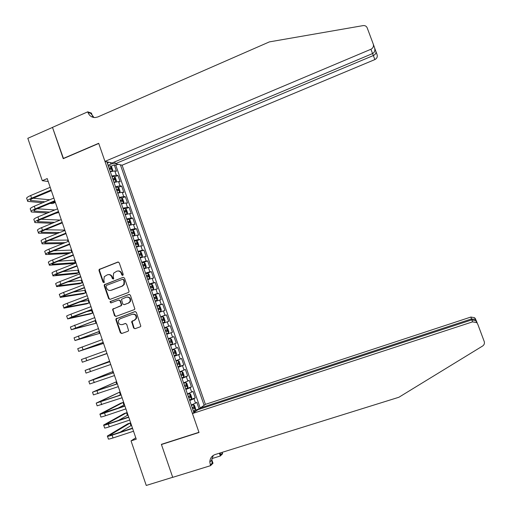 <?xml version="1.0" encoding="UTF-8"?>
<svg xmlns="http://www.w3.org/2000/svg" width="511" height="511" viewBox="0 0 511 511"><rect width="100%" height="100%" fill="white"/><g stroke="black" fill="none" stroke-linecap="round" stroke-linejoin="round"><path stroke-width="0.77" d="M122.787 275.448L123.234 274.407L119.216 262.756L117.817 262.054L99.153 269.45L98.993 270.555L102.966 282.136L103.937 282.634L104.295 282.34L103.861 280.098L104.276 276.681L107.399 274.79C109.437 274.254 110.913 275.007 111.839 277.051L112.356 278.559L113.333 279.051L113.704 278.731L113.257 276.508L113.614 273.181L116.821 271.181C118.865 270.638 120.353 271.392 121.286 273.442L121.81 274.956L122.787 275.448M133.582 327.992L134.987 328.726L140.18 326.848L140.832 326.165L136.322 312.317L134.917 311.589L115.946 318.896L115.901 319.816L120.353 332.782L121.752 333.517L127.974 331.262L128.6 330.636L126.696 324.223L125.297 323.495L122.212 324.619C119.255 324.811 118.047 323.354 118.59 320.25L120.194 318.736L132.292 314.297C135.153 314.041 136.399 315.434 136.035 318.468L134.329 320.199L131.672 321.572L133.582 327.992L135.211 328.643M42.279 180.69L27.818 138.309L52.505 127.424L63.243 158.678L98.744 143.463L198.958 432.306L161.38 444.346L172.699 477.287L146.248 485.45L131.04 440.884L136.252 439.192L47.223 178.588L42.279 180.69L48.226 181.514M128.331 292.522L128.932 291.96L128.976 291.034L124.499 278.061L123.094 277.352L104.327 284.723L104.212 285.764L108.645 298.66L110.031 299.376L128.331 292.522M130.401 295.166L134.878 309.034L134.246 309.66L115.882 316.424L114.49 315.696L112.65 309.206L120.634 305.936L121.228 305.386L121.273 304.46L120.008 300.781L118.616 300.066L110.906 302.94L109.993 301.752L128.996 294.445L130.401 295.166M195.183 410.186L199.092 408.902L196.799 402.298L195.521 403.16L193.988 398.733L189.734 400.579M190.871 399.359L195.266 397.897L192.973 391.305L191.682 392.103L190.149 387.689L185.883 389.484M185.787 388.814L191.446 386.91L189.159 380.325L187.85 381.072L186.317 376.664L182.037 378.408M181.865 377.904L187.633 375.943L185.352 369.37L184.024 370.06L182.491 365.659L178.198 367.352M178.071 366.975L183.826 364.995L181.552 358.435L180.204 359.067L178.678 354.672L174.372 356.314M174.283 356.065L180.032 354.066L177.751 347.518L176.391 348.093L174.864 343.711L170.546 345.302M170.502 345.174L176.238 343.156L173.964 336.621L172.584 337.139L171.064 332.763L166.733 334.303M171.064 332.763L172.45 332.271L170.182 325.743L164.472 327.794M164.446 327.717L168.783 326.203L167.263 321.841L168.675 321.4L166.407 314.885L160.71 316.954M160.639 316.75L164.989 315.293L163.475 310.931L164.9 310.547L162.645 304.051L156.954 306.134M156.839 305.808L161.201 304.396L159.694 300.046L161.137 299.721L158.883 293.231L153.204 295.332M153.051 294.885L157.426 293.525L155.912 289.181L157.382 288.907L155.127 282.43L149.461 284.557M149.263 283.982L153.651 282.666L152.144 278.329L153.626 278.118L151.377 271.654L146.791 273.391M145.488 273.098L149.889 271.833L148.382 267.502L149.883 267.342L147.641 260.891L143.712 262.392M141.713 262.232L146.127 261.019L144.626 256.694L146.146 256.592L143.904 250.147L138.174 252.032M137.951 251.386L142.377 250.218L140.876 245.906L142.416 245.855L140.18 239.429L136.514 240.86M134.189 240.56L138.634 239.442L137.133 235.137L138.685 235.143L136.456 228.724L132.841 230.154M130.439 229.752L134.891 228.685L133.403 224.386L134.968 224.45L132.745 218.037L129.168 219.462M126.696 218.964L131.161 217.948L129.673 213.655L131.257 213.77L129.034 207.377L125.508 208.795M122.959 208.201L127.437 207.23L125.949 202.944L127.552 203.116L125.336 196.729L121.848 198.147M119.229 197.45L123.719 196.524L122.231 192.251L123.854 192.475L121.637 186.1L118.194 187.518M115.505 186.719L120.008 185.844L118.526 181.577L120.162 181.859L117.952 175.49L116.304 175.184L111.788 176.008M114.541 176.908L117.952 175.49M200.638 408.813L200.344 407.963L205.416 404.367L122.116 165.2L374.882 59.57L372.602 53.559M204.113 405.293L120.392 164.817M106.856 161.808L193.886 412.537M199.092 408.902L200.242 408.091L115.786 165.232L114.272 164.906L116.476 171.255L114.822 170.923L110.338 171.722M120.008 185.844L121.637 186.1M123.719 196.524L125.336 196.729M127.437 207.23L129.034 207.377M131.161 217.948L132.745 218.037M134.891 228.685L136.456 228.724M138.634 239.442L140.18 239.429M142.377 250.218L143.904 250.147M146.127 261.019L147.641 260.891M149.889 271.833L151.377 271.654M153.651 282.666L155.127 282.43M157.426 293.525L158.883 293.231M161.201 304.396L162.645 304.051M164.989 315.293L166.407 314.885M168.783 326.203L170.182 325.743M176.238 343.156L174.864 343.711M180.032 354.066L178.678 354.672M183.826 364.995L182.491 365.659M187.633 375.943L186.317 376.664M191.446 386.91L190.149 387.689M195.266 397.897L193.988 398.733M196.281 410.844L193.599 411.719M115.199 163.13L110.957 164.057L108.057 165.27M110.957 164.057L110.453 162.607M107.406 163.392L108.696 162.217M135.766 437.78L131.04 440.884M110.9 166.318L114.272 164.906M115.786 165.232L118.035 164.293M118.526 181.577L114.017 182.433M122.231 192.251L117.741 193.158M125.949 202.944L121.465 203.895M129.673 213.655L125.201 214.658M133.403 224.386L128.944 225.434M137.133 235.137L132.688 236.235M140.876 245.906L136.443 247.049M144.626 256.694L140.206 257.889M148.382 267.502L143.974 268.748M152.144 278.329L147.749 279.626M155.912 289.181L151.531 290.523M159.694 300.046L155.325 301.439M163.475 310.931L159.119 312.374M167.263 321.841L162.92 323.329M168.26 338.697L172.584 337.139M172.073 349.703L176.391 348.093M175.905 360.728L180.204 359.067M179.738 371.772L184.024 370.06M183.577 382.835L187.85 381.072M187.422 393.917L191.682 392.103M191.28 405.025L195.521 403.16M122.844 275.423L121.752 273.391C120.986 271.596 119.695 270.785 117.875 270.971M108.428 274.579C110.255 274.381 111.551 275.186 112.318 276.994L113.404 279.019M118.341 261.996L99.645 269.399L99.485 270.511L103.458 282.072L104.02 282.596M123.094 277.352L104.819 284.653L104.704 285.694L109.124 298.571L110.101 299.35M123.483 279.811L122.506 279.313L106.48 285.4L106.039 286.435L106.582 288.019C107.502 290.063 108.984 290.823 111.015 290.293L121.982 286.154L123.822 284.493L124.032 281.401L123.483 279.811L123.949 279.747L122.825 279.268M110.638 290.408L111.015 290.293M123.949 279.747L124.492 281.337L124.282 284.423L122.448 286.083L111.494 290.216M118.935 300.002L120.475 300.692L121.695 305.284L113.129 309.104L113.065 310.056L114.962 315.581L116.029 316.366M129.398 294.381L110.861 301.311L110.472 301.656L111.059 302.882M128.363 303.068L129.998 301.496C130.503 298.392 129.283 296.955 126.332 297.178L121.484 299.312L122.704 303.93L124.096 304.652L128.817 302.972L130.452 301.407C130.988 298.437 129.839 296.98 127.003 297.025M128.817 302.972L124.563 304.556M132.796 314.163C135.626 313.958 136.852 315.351 136.482 318.347L134.776 320.078L132.119 321.451L134.029 327.858M125.572 323.437L122.614 324.517M135.23 311.531L116.419 318.775L116.374 319.694L120.82 332.642L121.995 333.428M112.005 171.236L112.784 170.259L111.679 167.071L110.382 165.82L108.332 166.062M112.235 171.14L110.184 171.402M109.482 169.371L111.059 169.096L110.619 167.819L109.041 168.093M109.156 168.426L110.619 167.819L109.188 168.419L109.954 169.084M27.537 200.708L26.872 198.753C26.004 198.096 27.268 197.022 30.66 195.521L50.199 187.307M42.566 202.765L27.766 201.398C26.904 200.759 28.169 199.686 31.567 198.191L51.119 189.99M51.336 190.635L32.998 198.325C30.73 199.322 29.881 200.031 30.456 200.465L44.891 201.8M52.358 202.445L54.779 202.656L54.415 201.596M33.196 198.242L49.733 199.782M54.779 202.656L52.505 203.602L50.072 203.397M114.758 161.866L115.397 163.705L373.343 55.539C375.093 54.715 375.994 53.527 376.026 51.975L374.838 48.781M115.397 163.705L122.116 165.2M63.185 158.512L98.687 143.297L104.966 161.393L370.935 49.26C373.081 48.104 373.86 46.399 373.273 44.131L367.205 27.875C366.425 26.157 365.071 25.397 363.136 25.607L269.393 41.889L97.805 116.962L95.123 117.575C91.712 117.498 89.323 115.78 87.975 112.426L87.764 111.826L52.486 127.373L63.485 158.576M87.764 111.826L91.431 113.11L92.555 116.348M104.966 161.393L112.107 162.977L372.583 53.566L370.935 49.26M374.755 48.353L377.092 54.728C377.648 56.868 376.907 58.484 374.882 59.57M94.056 117.53L90.747 113.397L87.975 112.426M373.273 44.131L374.557 47.689C375.298 50.423 374.64 52.384 372.583 53.566M375.904 51.439L376.026 51.975M192.455 413.552L472.554 321.866L471.845 319.854L197.859 409.726L192.455 413.552L199.022 432.478L161.438 444.519L172.718 477.344L210.538 465.674L213.004 463.234L211.72 459.53M161.891 444.187L161.438 444.519M477.159 322.677L475.805 320.736L477.823 324.344L484.198 341.431C484.773 343.341 484.236 344.874 482.601 346.03L398.893 397.258L215.163 454.522C211.81 455.774 210.021 458.271 209.81 462.014L210.538 465.674M222.164 452.337L222.611 453.742L220.343 455.984L219.379 453.206M211.848 458.623L220.343 455.984M200.344 407.963L471.525 318.928L470.861 317.05L474.617 317.721L475.837 319.381M205.416 404.367L470.861 317.05M220.26 452.931L220.688 454.822L220.056 452.995M476.533 322.575L472.554 321.866M213.24 455.442L211.688 460.2L212.186 463.196L210.315 465.036M476.891 322.09L475.287 319.426L471.525 318.928L471.864 319.848M475.805 320.736L471.845 319.854M115.454 181.999L116.476 180.888L115.365 177.7L114.081 176.467L112.043 176.742M115.933 181.801L113.896 182.088M113.193 180.057L114.764 179.763L114.33 178.486L112.746 178.773M112.854 179.086L114.33 178.486L112.886 179.08L113.659 179.757M118.839 192.807L120.174 191.536L119.063 188.342L117.792 187.135L115.754 187.441M118.175 193.011L117.709 193.081M119.644 192.481L117.613 192.794M116.904 190.763L118.475 190.45L118.047 189.166L116.463 189.472M116.617 189.753L118.047 189.166L116.591 189.76L117.37 190.443M122.103 203.685L123.362 203.18L123.879 202.203L122.768 199.003L121.503 197.827L119.472 198.159M122.046 203.704L121.426 203.787M123.362 203.18L121.337 203.525M120.628 201.481L122.193 201.155L121.771 199.871L120.181 200.197M120.277 200.465L121.081 201.149M125.15 214.511L127.079 213.898L127.59 212.889L126.479 209.682L125.221 208.533L123.202 208.89M125.252 208.565L127.092 213.873L125.067 214.269M124.358 212.225L125.917 211.88L125.502 210.589L123.911 210.934M123.994 211.184L124.805 211.88M31.139 211.337L30.462 209.338C29.612 208.737 30.89 207.696 34.294 206.208L53.872 198.057M47.325 213.049L31.363 211.982C30.513 211.401 31.797 210.366 35.202 208.884L54.792 200.746M54.996 201.353L36.62 208.98C34.346 209.97 33.49 210.66 34.052 211.049L49.644 212.091M57.481 212.576L58.082 212.327M37.169 208.756L54.824 209.957M58.177 212.614L55.201 213.509M34.754 221.991L34.058 219.941C33.228 219.398 34.518 218.389 37.929 216.92L57.551 208.833M52.263 223.281L34.959 222.592C34.135 222.061 35.425 221.065 38.842 219.596L58.478 211.528M58.669 212.091L40.248 219.66C37.967 220.631 37.105 221.301 37.654 221.653L54.581 222.342M41.199 219.264L60.138 220.069M38.376 232.665L37.667 230.563C36.849 230.071 38.153 229.1 41.576 227.644L61.243 219.621M57.424 233.463L38.568 233.22C37.757 232.741 39.066 231.783 42.49 230.333L62.163 222.323M62.342 222.841L43.882 230.352C41.595 231.317 40.727 231.962 41.263 232.281L59.736 232.531M64.348 230.672L64.143 230.084L45.307 229.771M42.004 243.351L41.276 241.205C40.478 240.764 41.793 239.831 45.23 238.394L64.935 230.435M62.866 243.568L42.177 243.862C41.385 243.447 42.707 242.514 46.143 241.083L65.862 233.137M66.021 233.616L47.523 241.064C45.23 242.022 44.348 242.642 44.879 242.923L65.178 242.648M68.046 241.499L67.561 240.087L49.497 240.272M128.881 225.255L130.81 224.636L131.308 223.594L130.19 220.382L128.944 219.264L126.932 219.647M130.81 224.636L128.804 225.032M128.095 222.988L129.647 222.624L129.238 221.333L127.641 221.691M127.724 221.921L128.536 222.624M45.639 254.063L44.891 251.859C44.112 251.482 45.447 250.582 48.884 249.157L68.634 241.262M68.672 253.565L45.798 254.529C45.025 254.165 46.36 253.271 49.803 251.853L69.56 243.977M69.707 244.411L51.17 251.795C48.877 252.741 47.983 253.341 48.5 253.584L70.972 252.658M71.751 252.351L70.984 250.109L53.808 250.748M132.617 236.018L134.546 235.392L135.032 234.319L133.914 231.1L132.675 230.007L130.675 230.423M134.546 235.392L132.547 235.82M131.832 233.77L133.39 233.393L132.981 232.096L131.384 232.473M131.455 232.677L132.272 233.393M49.28 264.794L48.519 262.539C47.753 262.213 49.101 261.351 52.55 259.939L72.338 252.115M73.405 255.225L54.824 262.552C52.524 263.484 51.624 264.059 52.128 264.264L75.27 262.66L72.977 263.561L49.426 265.215C48.666 264.902 50.014 264.046 53.463 262.641L73.271 254.829M75.27 262.66L74.414 260.15L58.267 261.191M136.354 246.8L138.289 246.168L138.768 245.063L137.644 241.837L136.418 240.777L134.419 241.218M138.289 246.168L136.296 246.621M135.581 244.565L137.133 244.175L136.731 242.872L135.134 243.268M135.198 243.453L136.009 244.181M52.927 275.538L52.148 273.238C51.407 272.97 52.761 272.139 56.223 270.747L76.056 262.986M77.104 266.059L58.484 273.321C56.178 274.247 55.271 274.797 55.763 274.963L78.707 272.721L76.407 273.615L53.055 275.914C52.32 275.659 53.681 274.841 57.136 273.449L76.982 265.707M78.707 272.721L77.851 270.204L62.93 271.59M140.052 257.442L142.039 256.963L140.103 257.601M142.052 256.931L142.505 255.826L141.381 252.594L140.193 251.584L142.039 256.963M139.337 255.385L140.883 254.976L140.487 253.673L138.89 254.088M138.941 254.248L139.759 254.989M56.58 286.307L55.782 283.956C55.06 283.739 56.434 282.947 59.896 281.567L79.773 273.877M80.815 276.911L62.157 284.11C59.838 285.029 58.925 285.553 59.397 285.687L82.15 282.794L79.844 283.682L56.695 286.639C55.974 286.435 57.347 285.649 60.815 284.282L80.706 276.604M82.15 282.794L81.287 280.277L67.867 281.906M143.859 268.422L145.795 267.777L146.248 266.608L145.124 263.369L143.917 262.367L141.93 262.865M145.795 267.777L143.815 268.288M143.099 266.225L144.639 265.797L144.249 264.487L142.646 264.922M142.697 265.062L143.514 265.816M60.241 297.089L59.429 294.687C58.72 294.534 60.106 293.774 63.581 292.413L83.504 284.787M84.526 287.782L65.83 294.924L63.045 296.425L85.599 292.886L83.287 293.768L60.336 297.376C59.64 297.236 61.026 296.482 64.501 295.128L84.436 287.514M85.599 292.886L84.737 290.363L73.207 292.1M147.628 279.262L149.557 278.61L150.004 277.409L148.873 274.164L147.673 273.187L145.699 273.717M149.557 278.61L147.583 279.147M146.868 277.083L148.407 276.636L148.018 275.327L146.414 275.78M146.459 275.895L147.277 276.662M63.907 307.897L63.077 305.444C62.387 305.342 63.786 304.62 67.273 303.279L87.234 295.716M88.25 298.673L66.698 307.181L89.048 302.997L86.736 303.866L63.99 308.139C63.307 308.05 64.712 307.335 68.193 305.993L88.173 298.45M89.048 302.997L88.186 300.468L79.179 302.097M151.397 290.12L153.326 289.462L153.76 288.23L152.629 284.978L151.441 284.033L149.474 284.589M153.326 289.462L151.365 290.031M150.643 287.961L152.176 287.501L151.793 286.186L150.189 286.658M150.228 286.754L151.045 287.533M67.58 318.723L66.73 316.22C66.066 316.175 67.478 315.485 70.972 314.156L90.977 306.664M91.974 309.589L70.358 317.957L92.51 313.122L90.192 313.99L67.65 318.915L71.898 316.884L91.91 309.404M92.51 313.122L91.641 310.592L86.199 311.742M155.172 300.998L157.101 300.334L157.529 299.069L156.398 295.818L155.21 294.898L153.255 295.479M157.101 300.334L155.146 300.934M154.431 298.858L155.951 298.379L155.574 297.063L153.971 297.549M153.996 297.626L154.82 298.43M71.259 329.563L70.397 327.014L94.727 317.631M95.71 320.518L74.025 328.752L95.972 323.271L71.31 329.716L95.659 320.378M95.972 323.271L95.11 320.736M158.953 311.902L160.882 311.225L161.297 309.928L160.167 306.67L158.991 305.776L157.043 306.389M160.882 311.225L158.94 311.857M158.218 309.775L159.739 309.276L159.368 307.961L157.765 308.465M157.778 308.516L158.602 309.347M74.951 340.428L74.063 337.822L98.476 328.624M99.447 331.467L77.698 339.566L99.447 333.428L74.983 340.53L99.415 331.371M99.447 333.428L98.853 331.69M162.747 322.818L164.67 322.141L165.079 320.806L163.942 317.542L162.779 316.679L160.837 317.325M164.67 322.141L162.734 322.792M162.013 320.716L163.533 320.199L163.162 318.877L161.559 319.401M161.565 319.432L162.383 320.288M78.643 351.312L77.742 348.655L102.238 339.63M103.196 342.44L81.377 350.405L102.922 343.609L78.662 351.37L103.177 342.389M102.922 343.609L102.596 342.657M168.47 333.07L166.541 333.753L168.47 333.07L168.86 331.709L167.723 328.439L166.567 327.602L164.638 328.273M165.82 331.671L167.327 331.141L166.969 329.812L165.36 330.355L166.177 331.275M82.341 362.216L81.421 359.508L106.007 350.661M106.403 353.804L82.341 362.222L106.352 353.644M170.367 338.544L168.445 339.247L170.367 338.544L171.517 339.349L172.654 342.625L172.284 343.986L170.399 338.563M172.284 343.986L170.355 344.74M169.626 342.651L171.134 342.095L170.776 340.767L169.167 341.329M170.776 340.767L169.345 341.271L169.62 342.632M109.169 361.903L109.022 361.456L85.113 370.379L109.782 361.711M85.12 370.405L86.033 373.1L110.727 364.477M109.776 361.686L87.835 369.408L109.022 361.456M174.168 355.739L176.084 354.992L176.455 353.567L175.311 350.284L174.174 349.505L172.258 350.233M174.174 349.505L172.252 350.201M173.446 353.644L174.947 353.075L174.596 351.74L172.986 352.328M173.216 352.239L173.433 353.606M112.937 372.921L112.509 371.682L88.805 381.27L113.563 372.781M88.831 381.34L89.732 383.997L114.509 375.553M113.538 372.711L91.533 380.299L112.509 371.682M177.994 366.757L179.898 365.985L180.262 364.522L179.118 361.232L177.988 360.485L176.084 361.245M177.988 360.485L176.065 361.194M177.266 364.662L178.767 364.075L178.416 362.733L176.806 363.34M177.087 363.232L177.247 364.599M116.706 383.965L116.01 381.928L92.51 392.18L117.351 383.87M92.548 392.301L93.436 394.914L118.303 386.648M117.313 383.761L95.231 391.202L116.01 381.928M181.827 377.801L183.724 376.997L184.075 375.502L182.932 372.206L181.814 371.491L179.91 372.276M181.814 371.491L179.885 372.2M181.098 375.7L182.593 375.093L182.248 373.745L180.639 374.371M180.958 374.25L181.073 375.617M118.322 395.77L120.392 394.754L119.517 392.186L96.215 403.109L121.145 394.977M96.272 403.275L97.147 405.843L122.097 397.762M121.094 394.824L98.942 402.131L119.517 392.186M185.665 388.858L187.556 388.028L187.895 386.501L186.745 383.199L185.665 382.528L183.749 383.327M187.563 387.99L185.665 382.528L183.711 383.231M184.937 386.757L186.426 386.137L186.087 384.783L184.477 385.428M184.822 385.294L184.899 386.648M117.626 408.359L123.905 405.038L123.023 402.464L120.66 403.262L99.932 414.057C99.434 414.53 100.974 414.172 104.551 412.99L124.952 406.111M100.009 414.274L100.865 416.797C100.367 417.283 101.913 416.938 105.49 415.756L125.904 408.896M124.882 405.913L102.66 413.08L123.023 402.464M189.511 399.941L191.395 399.078L191.721 397.52L190.571 394.211L189.472 393.553L187.588 394.396M189.472 393.553L187.55 394.275M188.783 397.833L190.264 397.194L189.926 395.84L188.323 396.504M188.693 396.357L188.738 397.705M118.469 420.419L127.418 415.334L126.543 412.76L124.173 413.552L103.656 425.031C103.177 425.561 104.729 425.241 108.313 424.073L128.759 417.263M103.746 425.286L104.589 427.771C104.11 428.32 105.668 428.007 109.252 426.845L129.711 420.055M128.676 417.014L109.495 423.408L106.384 424.047L126.543 412.76M193.369 411.042L195.24 410.154L195.553 408.557L194.404 405.242L193.318 404.616L191.44 405.491M193.318 404.616L191.389 405.344M192.634 408.934L194.116 408.27L193.778 406.909L192.174 407.599M192.564 407.439L192.583 408.781M120.174 432.191L130.944 425.65L130.062 423.07L127.693 423.855L107.387 436.017C106.927 436.605 108.492 436.324 112.081 435.174L132.573 428.435M107.489 436.324L108.319 438.77C107.859 439.371 109.431 439.096 113.027 437.953L133.531 431.227M132.477 428.141L113.257 434.471C110.861 435.238 109.814 435.423 110.121 435.033L130.062 423.07M116.304 175.184L114.822 170.923M121.752 273.391L121.286 273.442M112.835 278.495L112.356 278.559M112.318 276.994L111.839 277.051M103.458 282.072L102.966 282.136M99.485 270.511L98.993 270.555M100.118 269.035L99.626 269.08M118.29 262.015L117.817 262.054M122.27 274.899L121.81 274.956M109.124 298.571L108.645 298.66M104.704 285.694L104.212 285.764M105.336 284.225L104.844 284.295M122.448 286.083L121.982 286.154M124.492 281.337L124.032 281.401M114.962 315.581L114.49 315.696M113.065 310.056L112.592 310.158M113.698 308.587L113.225 308.689M121.101 305.84L120.634 305.936M121.739 304.364L121.273 304.46M120.475 300.692L120.008 300.781M110.861 301.311L110.382 301.407M129.347 294.381L128.996 294.445M132.106 322.294L131.659 322.415M132.751 320.819L132.304 320.94M134.776 320.078L134.329 320.199M120.82 332.642L120.353 332.782M116.374 319.694L115.901 319.816M117.013 318.225L116.54 318.34M112.248 171.115L110.421 165.845M30.66 195.521L31.567 198.191M30.686 199.577L31.03 200.593M220.688 454.822L222.4 453.142M115.952 181.775L114.119 176.499M119.657 192.455L117.824 187.167M123.375 203.154L121.535 197.853M120.309 200.459L121.746 199.871M124.026 211.177L125.47 210.596M34.294 206.208L35.202 208.884M34.294 210.213L34.62 211.164M37.929 216.92L38.842 219.596M37.916 220.867L38.216 221.748M41.576 227.644L42.49 230.333M41.538 231.534L41.819 232.352M45.23 238.394L46.143 241.083M45.172 242.227L45.428 242.974M130.822 224.61L128.976 219.289M127.756 221.915L129.2 221.333M48.884 249.157L49.803 251.853M48.807 252.932L49.043 253.622M134.559 235.36L132.707 230.033M131.487 232.671L132.937 232.096M52.55 259.939L53.463 262.641M52.448 263.657L52.659 264.283M138.302 246.136L136.45 240.802M135.23 243.447L136.68 242.878M56.223 270.747L57.136 273.449M56.101 274.407L56.287 274.963M138.979 254.242L140.429 253.68M59.896 281.567L60.815 284.282M59.755 285.17L59.921 285.662M145.807 267.745L143.942 262.392M142.729 265.056L144.191 264.5M63.581 292.413L64.501 295.128M63.421 295.958L63.562 296.38M149.57 278.578L147.705 273.213M146.491 275.889L147.954 275.333M67.273 303.279L68.193 305.993M67.088 306.76L67.209 307.117M153.338 289.43L151.467 284.059M150.26 286.741L151.722 286.192M70.972 314.156L71.898 316.884M157.113 300.302L155.242 294.917M154.035 297.613L155.497 297.07M74.676 325.06L75.602 327.787M160.895 311.193L159.023 305.802M157.816 308.51L159.285 307.967M78.381 335.983L79.314 338.716M164.683 322.109L162.805 316.705M161.604 319.42L163.073 318.89M82.099 346.924L83.031 349.665M168.477 333.038L166.599 327.621M165.398 330.355L166.873 329.825M85.829 357.885L86.755 360.625M169.652 342.619L171.134 342.095M89.559 368.865L90.492 371.612M176.091 354.96L174.206 349.524M173.465 353.593L174.947 353.075M93.296 379.865L94.228 382.618M179.91 365.946L178.02 360.504M177.279 364.592L178.767 364.075M97.039 390.889L97.978 393.649M183.73 376.958L181.839 371.51M181.105 375.604L182.593 375.093M100.788 401.927L101.727 404.693M184.931 386.635L186.426 386.137M104.551 412.99L105.49 415.756M191.401 399.04L189.504 393.566M188.77 397.692L190.264 397.194M108.313 424.073L109.252 426.845M106.825 423.76L106.959 424.149M195.247 410.109L193.343 404.629M192.615 408.768L194.116 408.27M112.081 435.174L113.027 437.953M110.548 434.727L110.708 435.18M99.645 269.399L99.153 269.45M104.819 284.653L104.327 284.723M124.282 284.423L123.822 284.493M113.129 309.104L112.65 309.206M121.695 305.284L121.228 305.386M110.472 301.656L109.993 301.752M130.452 301.407L129.998 301.496M132.119 321.451L131.672 321.572M136.482 318.347L136.035 318.468M116.419 318.775L115.946 318.896M30.302 200.005L30.456 200.465M211.688 460.2L209.81 462.014M474.617 317.721L475.287 319.426M476.68 321.738L476.15 320.32M120.341 200.453L121.771 199.871M124.071 211.164L125.502 210.589M33.911 210.621L34.052 211.049M37.52 221.257L37.654 221.653M41.136 231.911L41.263 232.281M44.764 242.584L44.879 242.923M127.807 221.902L129.238 221.333M131.551 232.658L132.981 232.096M135.3 243.428L136.731 242.872M139.056 254.223L140.487 253.673M142.818 265.037L144.249 264.487M146.587 275.87L148.018 275.327M150.362 286.722L151.793 286.186M154.15 297.587L155.574 297.063M157.937 308.478L159.368 307.961M161.732 319.388L163.162 318.877M165.538 330.323L166.969 329.812M174.015 351.938L174.596 351.74M178.052 362.861L178.416 362.733"/></g></svg>

